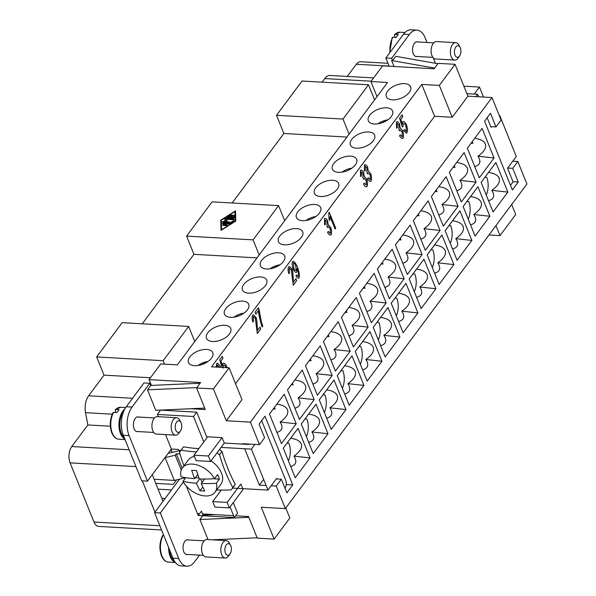 <?xml version="1.0" encoding="UTF-8"?>
<svg xmlns="http://www.w3.org/2000/svg" width="596" height="596" viewBox="0 0 596 596"><rect width="100%" height="100%" fill="white"/><g stroke="black" fill="none" stroke-linecap="round" stroke-linejoin="round"><path stroke-width="0.89" d="M204.711 363.18L201.016 364.827M207.989 361.474A12.211 6.541 -22 0 0 198.066 365.482M404.513 83.626A13.082 7.01 158 0 1 410.599 86.845A13.082 7.01 158 0 1 405.861 95.643A13.082 7.01 158 0 1 392.436 99.86A13.082 7.01 158 0 1 386.342 96.641A13.082 7.01 158 0 1 391.088 87.843A13.082 7.01 158 0 1 404.513 83.626M368.544 131.954A13.082 7.01 158 0 1 374.631 135.173A13.082 7.01 158 0 1 369.892 143.971A13.082 7.01 158 0 1 356.46 148.188A13.082 7.01 158 0 1 350.373 144.97A13.082 7.01 158 0 1 355.112 136.171A13.082 7.01 158 0 1 368.544 131.954M332.568 180.283A13.082 7.01 158 0 1 338.655 183.501A13.082 7.01 158 0 1 333.916 192.299A13.082 7.01 158 0 1 320.492 196.516A13.082 7.01 158 0 1 314.405 193.298A13.082 7.01 158 0 1 319.143 184.499A13.082 7.01 158 0 1 332.568 180.283M296.599 228.611A13.082 7.01 158 0 1 302.686 231.829A13.082 7.01 158 0 1 297.948 240.628A13.082 7.01 158 0 1 284.523 244.844A13.082 7.01 158 0 1 278.429 241.626A13.082 7.01 158 0 1 283.167 232.827A13.082 7.01 158 0 1 296.599 228.611M260.631 276.939A13.082 7.01 158 0 1 266.717 280.157A13.082 7.01 158 0 1 261.979 288.956A13.082 7.01 158 0 1 248.547 293.172A13.082 7.01 158 0 1 242.46 289.954A13.082 7.01 158 0 1 247.198 281.156A13.082 7.01 158 0 1 260.631 276.939M224.655 325.267A13.082 7.01 158 0 1 230.741 328.485A13.082 7.01 158 0 1 226.003 337.284A13.082 7.01 158 0 1 212.578 341.501A13.082 7.01 158 0 1 206.492 338.282A13.082 7.01 158 0 1 211.23 329.484A13.082 7.01 158 0 1 224.655 325.267M206.67 349.435A13.082 7.01 158 0 1 212.757 352.646A13.082 7.01 158 0 1 208.019 361.452A13.082 7.01 158 0 1 194.594 365.661A13.082 7.01 158 0 1 188.5 362.45A13.082 7.01 158 0 1 193.246 353.644A13.082 7.01 158 0 1 206.67 349.435M242.639 301.107A13.082 7.01 158 0 1 248.733 304.318A13.082 7.01 158 0 1 243.988 313.123A13.082 7.01 158 0 1 230.563 317.333A13.082 7.01 158 0 1 224.476 314.122A13.082 7.01 158 0 1 229.214 305.316A13.082 7.01 158 0 1 242.639 301.107M278.615 252.779A13.082 7.01 158 0 1 284.702 255.989A13.082 7.01 158 0 1 279.964 264.795A13.082 7.01 158 0 1 266.531 269.005A13.082 7.01 158 0 1 260.445 265.794A13.082 7.01 158 0 1 265.183 256.988A13.082 7.01 158 0 1 278.615 252.779M314.584 204.45A13.082 7.01 158 0 1 320.67 207.661A13.082 7.01 158 0 1 315.932 216.467A13.082 7.01 158 0 1 302.507 220.676A13.082 7.01 158 0 1 296.421 217.465A13.082 7.01 158 0 1 301.159 208.66A13.082 7.01 158 0 1 314.584 204.45M350.552 156.122A13.082 7.01 158 0 1 356.646 159.333A13.082 7.01 158 0 1 351.901 168.139A13.082 7.01 158 0 1 338.476 172.348A13.082 7.01 158 0 1 332.389 169.137A13.082 7.01 158 0 1 337.127 160.331A13.082 7.01 158 0 1 350.552 156.122M386.528 107.794A13.082 7.01 158 0 1 392.615 111.005A13.082 7.01 158 0 1 387.877 119.811A13.082 7.01 158 0 1 374.444 124.02A13.082 7.01 158 0 1 368.358 120.809A13.082 7.01 158 0 1 373.096 112.003A13.082 7.01 158 0 1 386.528 107.794M417.118 56.478A7.413 4.135 -86.8 0 1 416.299 56.583A7.413 4.135 -86.8 0 1 413.296 53.774A7.413 4.135 -86.8 0 1 413.147 45.855A7.413 4.135 -86.8 0 1 417.133 41.78A7.413 4.135 -86.8 0 1 417.938 41.973M460.082 47.322A5.811 3.241 93.2 0 0 455.828 46.942A5.811 3.241 93.2 0 0 454.979 55.1A5.811 3.241 93.2 0 0 459.501 56.046A5.811 3.241 93.2 0 0 459.598 55.912A5.811 3.241 93.2 0 0 460.082 47.322L458.883 45.095A8.716 4.865 93.2 0 0 455.746 42.651A8.716 4.865 93.2 0 0 452.498 44.529A8.716 4.865 93.2 0 0 450.524 54.094A8.716 4.865 93.2 0 0 454.763 60.062A8.716 4.865 93.2 0 0 458.019 58.184A8.716 4.865 93.2 0 0 458.153 57.991A8.716 4.865 93.2 0 0 458.287 57.797M455.746 42.651L436.481 41.564A8.716 4.865 93.2 0 0 433.225 43.441A8.716 4.865 93.2 0 0 431.258 52.999A8.716 4.865 93.2 0 0 435.497 58.974L454.763 60.062M395.245 37.369L394.373 35.209L394.962 34.345L398.337 34.538A15.988 8.918 93.2 0 0 397.204 35.849A15.988 8.918 93.2 0 0 396.184 37.421L392.816 37.228L392.22 38.099M402.911 35.052A15.988 8.918 93.2 0 0 402.024 36.118A15.988 8.918 93.2 0 0 401.205 37.347M138.764 417.051A7.413 4.135 93.2 0 0 137.959 416.857A7.413 4.135 93.2 0 0 133.966 420.932A7.413 4.135 93.2 0 0 134.115 428.859A7.413 4.135 93.2 0 0 137.117 431.66A7.413 4.135 93.2 0 0 137.937 431.564M188.411 539.939A7.413 4.135 93.2 0 0 187.606 539.745A7.413 4.135 93.2 0 0 183.62 543.82A7.413 4.135 93.2 0 0 183.762 551.747A7.413 4.135 93.2 0 0 186.772 554.548A7.413 4.135 93.2 0 0 187.591 554.451M179.105 432.875A8.716 4.865 -86.8 0 1 178.979 433.076A8.716 4.865 -86.8 0 1 178.837 433.27A8.716 4.865 -86.8 0 1 175.589 435.147A8.716 4.865 -86.8 0 1 171.35 429.172A8.716 4.865 -86.8 0 1 173.317 419.614A8.716 4.865 -86.8 0 1 176.572 417.736A8.716 4.865 -86.8 0 1 179.701 420.18L180.908 422.4M176.647 422.028A5.811 3.241 -86.8 0 1 180.901 422.4A5.811 3.241 -86.8 0 1 180.417 430.997A5.811 3.241 -86.8 0 1 180.327 431.124A5.811 3.241 -86.8 0 1 175.805 430.185A5.811 3.241 -86.8 0 1 176.647 422.028M175.589 435.147L156.316 434.059A8.716 4.865 -86.8 0 1 152.077 428.084A8.716 4.865 -86.8 0 1 154.051 418.526A8.716 4.865 -86.8 0 1 157.299 416.641L176.572 417.736M116.064 412.447L115.192 410.294L115.78 409.43L119.155 409.616A15.988 8.918 93.2 0 0 118.03 410.927A15.988 8.918 93.2 0 0 117.01 412.507L113.635 412.313L113.046 413.177M124.817 439.051A15.988 8.918 -86.8 0 1 119.021 426.796A15.988 8.918 -86.8 0 1 122.843 411.203A15.988 8.918 -86.8 0 1 124.691 409.243M124.303 437.769A15.407 8.59 -86.8 0 1 123.514 411.68A15.407 8.59 -86.8 0 1 123.625 411.523M115.192 410.294L115.78 409.43A15.988 8.918 -86.8 0 1 120.615 407.292L125.674 407.575M230.555 545.288A5.811 3.241 93.2 0 0 226.294 544.908A5.811 3.241 93.2 0 0 225.452 553.073A5.811 3.241 93.2 0 0 229.974 554.012A5.811 3.241 93.2 0 0 230.071 553.885A5.811 3.241 93.2 0 0 230.555 545.288L229.356 543.06A8.716 4.865 93.2 0 0 226.219 540.617A8.716 4.865 93.2 0 0 222.971 542.502A8.716 4.865 93.2 0 0 220.997 552.06A8.716 4.865 93.2 0 0 225.236 558.035A8.716 4.865 93.2 0 0 228.484 556.157A8.716 4.865 93.2 0 0 228.626 555.956A8.716 4.865 93.2 0 0 228.76 555.763M226.219 540.617L206.946 539.529A8.716 4.865 93.2 0 0 203.698 541.414A8.716 4.865 93.2 0 0 201.731 550.972A8.716 4.865 93.2 0 0 205.963 556.947L225.236 558.035M169.48 549.587A15.407 8.59 93.2 0 0 174.33 560.948M163.677 535.223L162.693 536.065M168.608 547.426A15.988 8.918 93.2 0 0 175.231 562.274M216.676 489.979A150.87 80.825 -22 0 0 231.188 489.89A31.975 20.271 -143.3 0 0 231.814 489.115A31.975 20.271 -143.3 0 0 232.798 487.58A150.87 84.148 -86.8 0 1 225.482 472.062A150.87 84.148 -86.8 0 1 219.522 454.726L221.988 451.41A31.975 20.271 -143.3 0 0 219.477 449.54A31.975 20.271 -143.3 0 1 221.988 451.41A150.87 84.148 93.2 0 0 227.948 468.747A150.87 84.148 93.2 0 0 235.256 484.265L232.798 487.58M214.493 478.692A20.346 12.896 -143.3 0 0 198.118 465.267A20.346 12.896 -143.3 0 0 182.398 467.875A20.346 12.896 -143.3 0 0 181.109 476.807A116.235 62.267 -22 0 0 194.594 478.677A116.235 64.83 -86.8 0 1 191.703 470.281A115.535 61.895 -22 0 0 196.524 470.549A116.235 64.83 93.2 0 0 199.414 478.953A116.235 62.267 -22 0 0 214.493 478.692L217.555 474.572A20.346 12.896 36.7 0 1 218.643 476.86A20.346 12.896 36.7 0 1 219.395 479.124L216.326 483.244A116.235 62.267 158 0 1 201.254 483.505A116.235 64.83 93.2 0 0 204.793 491.03A115.535 61.895 158 0 1 199.98 490.761A116.235 64.83 -86.8 0 1 196.434 483.229A116.235 62.267 158 0 1 182.95 481.352A20.346 12.896 -143.3 0 0 199.325 494.777A20.346 12.896 -143.3 0 0 215.044 492.169L220.922 484.265A20.346 12.896 -143.3 0 0 221.466 473.075A20.346 12.896 -143.3 0 0 211.036 460.879M215.044 492.169A20.346 12.896 -143.3 0 0 216.326 483.244M182.95 481.352L185.714 477.649M196.352 451.947A150.87 80.825 158 0 1 181.147 450.151L183.613 446.836A31.975 20.271 -143.3 0 0 182.979 447.618L180.513 450.934A31.975 20.271 -143.3 0 0 179.538 452.461A150.87 84.148 93.2 0 0 183.941 465.804M183.613 446.836A150.87 80.825 -22 0 0 198.818 448.639M287.056 443.096L288.904 443.2A14.535 8.106 -86.8 0 1 288.397 460.812M290.692 466.504C296.19 464.954 297.262 461.498 293.917 456.141C300.101 451.79 302.552 447.715 301.271 443.901C299.959 440.951 296.428 439.058 290.669 438.239M276.902 432.368C282.392 430.819 283.473 427.362 280.127 422.005C286.311 417.654 288.762 413.579 287.473 409.765C286.169 406.815 282.631 404.93 276.879 404.103M274.361 407.485A14.535 8.106 -86.8 0 1 275.106 409.065L273.259 408.96M323.025 394.768L324.872 394.872A14.535 8.106 -86.8 0 1 324.366 412.484M326.668 418.176C332.158 416.626 333.231 413.17 329.886 407.813C336.07 403.462 338.521 399.387 337.239 395.573C335.928 392.622 332.397 390.73 326.638 389.911M358.993 346.44L360.841 346.544A14.535 8.106 -86.8 0 1 360.334 364.156M362.636 369.848C368.127 368.298 369.2 364.841 365.862 359.485C372.046 355.134 374.497 351.059 373.208 347.245C371.897 344.294 368.365 342.409 362.614 341.582M394.969 298.112L396.817 298.216A14.535 8.106 -86.8 0 1 396.31 315.828M398.605 321.52C404.103 319.97 405.176 316.513 401.831 311.157C408.014 306.806 410.465 302.731 409.184 298.916C407.873 295.966 404.341 294.081 398.582 293.254M430.938 249.784L432.785 249.888A14.535 8.106 -86.8 0 1 432.279 267.5M434.581 273.191C440.072 271.642 441.144 268.185 437.799 262.829C443.983 258.478 446.434 254.403 445.152 250.588C443.841 247.638 440.31 245.753 434.551 244.926M466.906 201.455L468.754 201.56A14.535 8.106 -86.8 0 1 468.255 219.172M470.549 224.863C476.04 223.314 477.113 219.857 473.775 214.5C479.959 210.15 482.41 206.074 481.121 202.26C479.817 199.31 476.278 197.425 470.527 196.598M305.04 418.936L306.888 419.04A14.535 8.106 -86.8 0 1 306.381 436.652M308.683 442.344C314.174 440.787 315.247 437.337 311.902 431.973C318.085 427.63 320.536 423.547 319.255 419.74C317.944 416.783 314.412 414.898 308.654 414.078M341.009 370.608L342.856 370.712A14.535 8.106 -86.8 0 1 342.35 388.324M344.652 394.016C350.143 392.459 351.215 389.009 347.87 383.645C354.061 379.302 356.505 375.219 355.223 371.412C353.912 368.455 350.381 366.57 344.63 365.75M376.977 322.28L378.825 322.384A14.535 8.106 -86.8 0 1 378.326 339.996M380.62 345.687C386.111 344.13 387.191 340.681 383.846 335.317C390.03 330.974 392.481 326.891 391.192 323.084C389.888 320.126 386.35 318.242 380.598 317.422M412.953 273.951L414.801 274.056A14.535 8.106 -86.8 0 1 414.295 291.668M416.597 297.359C422.087 295.802 423.16 292.353 419.815 286.989C425.998 282.646 428.45 278.563 427.168 274.756C425.857 271.798 422.326 269.913 416.567 269.094M448.922 225.623L450.77 225.728A14.535 8.106 -86.8 0 1 450.263 243.339M452.565 249.031C458.056 247.474 459.129 244.025 455.784 238.661C461.975 234.317 464.418 230.235 463.137 226.428C461.825 223.47 458.294 221.585 452.543 220.766M484.898 177.295L486.746 177.399A14.535 8.106 -86.8 0 1 486.239 195.011M488.534 200.703C494.032 199.153 495.105 195.697 491.76 190.333C497.943 185.989 500.394 181.907 499.105 178.1C497.802 175.142 494.263 173.257 488.511 172.438M294.886 408.208C300.384 406.651 301.457 403.201 298.112 397.837C304.295 393.494 306.746 389.412 305.465 385.605C304.154 382.647 300.622 380.762 294.864 379.943M292.345 383.325A14.535 8.106 -86.8 0 1 293.098 384.904L291.25 384.8M312.878 384.04C318.368 382.49 319.441 379.034 316.096 373.677C322.28 369.326 324.731 365.251 323.449 361.437C322.138 358.487 318.607 356.602 312.848 355.775M310.33 359.157A14.535 8.106 -86.8 0 1 311.082 360.736L309.235 360.632M330.862 359.88C336.353 358.323 337.425 354.873 334.08 349.509C340.264 345.166 342.715 341.083 341.433 337.276C340.122 334.319 336.591 332.434 330.832 331.614M328.314 334.997A14.535 8.106 -86.8 0 1 329.066 336.576L327.219 336.472M348.846 335.712C354.337 334.162 355.41 330.705 352.065 325.349C358.256 320.998 360.699 316.923 359.418 313.109C358.107 310.158 354.575 308.274 348.824 307.447M346.298 310.836A14.535 8.106 -86.8 0 1 347.051 312.408L345.203 312.304M366.831 311.552C372.321 310.002 373.394 306.545 370.056 301.181C376.24 296.838 378.691 292.755 377.402 288.948C376.091 285.991 372.56 284.106 366.808 283.286M364.29 286.669A14.535 8.106 -86.8 0 1 365.035 288.248L363.188 288.144M384.815 287.384C390.305 285.834 391.386 282.377 388.041 277.021C394.224 272.67 396.675 268.595 395.386 264.78C394.083 261.83 390.544 259.945 384.793 259.118M382.274 262.508A14.535 8.106 -86.8 0 1 383.019 264.08L381.172 263.976M402.799 263.223C408.297 261.674 409.37 258.217 406.025 252.853C412.208 248.51 414.66 244.427 413.378 240.62C412.067 237.67 408.536 235.778 402.777 234.958M400.259 238.34A14.535 8.106 -86.8 0 1 401.011 239.92L399.164 239.815M420.791 239.056C426.282 237.506 427.354 234.049 424.009 228.693C430.193 224.342 432.644 220.267 431.362 216.452C430.051 213.502 426.52 211.617 420.761 210.79M418.243 214.18A14.535 8.106 -86.8 0 1 418.995 215.752L417.148 215.648M438.775 214.895C444.266 213.346 445.339 209.889 441.994 204.525C448.177 200.181 450.628 196.099 449.347 192.292C448.036 189.342 444.504 187.449 438.745 186.63M436.227 190.012A14.535 8.106 -86.8 0 1 436.98 191.592L435.132 191.487M456.76 190.727C462.25 189.178 463.323 185.721 459.978 180.364C466.169 176.014 468.612 171.939 467.331 168.124C466.02 165.174 462.489 163.289 456.737 162.462M454.212 165.852A14.535 8.106 -86.8 0 1 454.964 167.424L453.116 167.32M474.744 166.567C480.234 165.018 481.307 161.561 477.97 156.197C484.153 151.853 486.604 147.771 485.315 143.964C484.004 141.014 480.473 139.121 474.721 138.302M472.203 141.684A14.535 8.106 -86.8 0 1 472.948 143.263L471.101 143.159M155.779 483.393L173.213 484.377L176.572 479.862M474.222 94.071L479.445 87.053L463.867 86.174M483.49 97.051L479.445 87.053M510.481 185.319L513.074 181.847L507.554 168.191L516.278 156.472L499.731 115.512L499.247 115.482M216.184 367.069L216.653 363.478L217.391 363.143L220.051 365.728L220.505 367.315M217.369 363.135L220.006 365.728L220.453 367.315M219.596 367.263L217.294 365.11L217.041 367.121M217.689 364.923L216.989 367.114M217.667 364.916L217.242 365.102M257.42 330.475L259.945 327.077L260.705 328.962L257.286 333.551L255.349 318.227L253.263 316.781L253.546 321.333L252.808 321.996C251.959 319.046 251.899 316.759 252.63 315.15L253.36 314.815L256.027 317.4C256.667 319.121 257.055 322.011 257.174 326.079L257.42 330.475L257.174 326.079M253.337 314.807L255.975 317.4C256.623 319.113 257.01 322.011 257.129 326.079M252.793 321.967L253.546 321.333M253.218 316.781L253.68 316.595L253.218 316.781L253.494 321.326M257.271 333.507L260.661 328.962L259.916 327.122M293.388 282.146L295.914 278.749L296.674 280.634L293.262 285.223L291.325 269.899L289.239 268.453L289.514 273.005L288.784 273.668C287.928 270.718 287.868 268.431 288.598 266.822L289.336 266.486L291.995 269.072C292.643 270.793 293.023 273.683 293.15 277.751L293.388 282.146L293.15 277.751M289.306 266.486L291.943 269.072C292.591 270.785 292.979 273.683 293.098 277.751M288.769 273.639L289.514 273.005M289.187 268.453L289.656 268.267L289.187 268.453L289.47 272.998M293.239 285.179L296.629 280.634L295.884 278.794M328.456 224.856L330.743 227.523C331.637 230.496 331.726 232.932 331.026 234.831L331.071 234.831C330.013 235.48 328.865 234.72 327.621 232.544L328.143 231.442L330.422 233.222L330.139 228.469L327.875 226.733L327.517 227.545L326.899 225.735L326.988 221.556L325.14 220.2L325.371 224.327L324.596 224.819L324.477 218.613C325.528 218.061 326.586 218.762 327.651 220.714L328.247 224.893L330.795 227.53C331.681 230.496 331.778 232.932 331.071 234.831L330.393 235.129M331.026 234.831L330.37 235.129M324.425 218.613C325.476 218.061 326.541 218.762 327.606 220.714L328.202 224.893M324.477 218.613L325.133 218.345M324.589 224.796L325.371 224.327M325.088 220.2L325.483 220.043L325.088 220.2L325.319 224.327M328.247 226.555L327.472 227.545M328.225 226.547L327.83 226.726M330.02 233.371L330.422 233.222M328.098 231.442L330.37 233.215M366.994 186.503L367.047 186.511C365.989 187.151 364.834 186.392 363.59 184.216L364.119 183.114L366.391 184.894L366.108 180.141L363.843 178.405L363.493 179.217L362.867 177.407L362.957 173.227L361.109 171.871L361.34 175.999L360.565 176.498L360.446 170.285C361.496 169.741 362.554 170.434 363.627 172.386L364.223 176.565L366.764 179.202C367.65 182.167 367.747 184.604 367.047 186.511L366.361 186.801L366.994 186.503C367.695 184.604 367.605 182.167 366.719 179.195L364.424 176.528M360.401 170.285C361.452 169.733 362.51 170.434 363.575 172.386L364.171 176.565M360.446 170.285L361.101 170.016M360.558 176.468L361.34 175.999M361.429 171.715L361.295 175.999M363.798 178.398L363.441 179.217M364.067 183.114L366.346 184.887M400.4 128.2L402.687 130.867C403.574 133.839 403.671 136.275 402.963 138.175L403.015 138.183C401.957 138.823 400.803 138.063 399.558 135.888L400.087 134.785L402.36 136.566L402.077 131.813L399.819 130.077L399.462 130.889L398.843 129.079L398.933 124.899L397.078 123.543L397.308 127.671L396.541 128.17L396.415 121.956C397.472 121.413 398.53 122.106 399.596 124.057L400.192 128.237L402.74 130.874C403.626 133.839 403.715 136.275 403.015 138.183L402.337 138.473M402.963 138.175L402.315 138.473M396.37 121.956C397.42 121.405 398.478 122.106 399.551 124.057L400.147 128.237M396.415 121.956L397.07 121.688M396.526 128.14L397.308 127.671M397.033 123.543L397.428 123.387L397.033 123.543L397.264 127.671M399.767 130.07L399.417 130.889M401.957 136.715L402.36 136.566M400.035 134.785L402.315 136.559M402.248 124.02L402.814 121.718C403.924 121.137 405.146 122.143 406.502 124.735L407.604 129.034L407.031 132.781L406.308 133.102L403.581 130.561L404.177 129.496L406.383 131.18L405.898 125.816C404.952 123.931 404.103 123.216 403.343 123.67L403.03 126.486L402.337 127.045L399.536 118.187L402.091 114.752L402.844 116.622L400.788 119.386L402.248 124.02L400.743 119.379L402.799 116.622L402.062 114.79M402.769 121.718C403.872 121.13 405.101 122.135 406.45 124.728L407.56 129.027L406.986 132.781L406.286 133.102M402.814 121.718L403.388 121.465M402.33 127.008L403.03 126.486M403.291 123.67L403.76 123.484L403.291 123.67L402.985 126.486M405.98 131.329L406.383 131.18M404.133 129.496L406.338 131.18M368.432 171.149L370.719 173.823C371.606 176.788 371.703 179.225 370.995 181.124L371.047 181.132C369.989 181.773 368.835 181.013 367.59 178.837L368.119 177.735L370.392 179.515L370.109 174.762L367.851 173.026L367.494 173.838L366.875 172.028L366.965 167.849L365.11 166.493L365.341 170.62L364.573 171.119L364.447 164.913C365.504 164.362 366.562 165.055 367.628 167.007L368.224 171.194L370.772 173.823C371.658 176.788 371.748 179.225 371.047 181.132L370.369 181.43M370.995 181.124L370.347 181.422M364.402 164.906C365.452 164.354 366.51 165.055 367.583 167.007L368.179 171.186M364.447 164.913L365.102 164.645M364.558 171.089L365.341 170.62M365.065 166.493L365.46 166.336L365.065 166.493L365.296 170.62M367.799 173.019L367.449 173.838M369.989 179.664L370.392 179.515M368.067 177.735L370.347 179.508M335.704 228.201L335.079 229.043L330.042 216.586L329.73 220.647L328.962 218.754L328.836 212.757L329.245 212.206L335.704 228.201L329.215 212.25M330.042 216.586L329.677 220.647M335.056 228.998L335.66 228.194M293.53 262.925L293.694 268.289C294.588 270.025 295.392 270.711 296.115 270.331M293.508 262.925L293.746 268.297C294.633 270.033 295.437 270.711 296.16 270.331L295.713 265.406C294.759 263.499 293.932 262.724 293.247 263.067L293.195 263.06M296.16 270.331L295.765 270.495M298.954 277.915L299.006 277.922C298.104 278.541 297.091 277.87 295.959 275.903L296.495 274.92L298.373 276.298C298.82 274.793 298.447 272.327 297.248 268.893L296.696 272.268C295.646 272.812 294.431 271.761 293.068 269.109C292.047 265.846 291.861 263.328 292.517 261.555C293.701 260.765 295.325 262.538 297.397 266.874C299.244 272.171 299.781 275.851 299.006 277.922L298.954 277.915C299.736 275.844 299.199 272.163 297.344 266.874C295.281 262.538 293.649 260.765 292.465 261.555M292.517 261.555L293.061 261.324M296.652 272.268L296.182 272.491L296.652 272.268L297.084 268.513M297.993 276.44L298.373 276.298M296.45 274.912L298.32 276.298M255.811 314.114L258.359 310.762L255.826 314.159L255.066 312.274L258.403 307.797L261.219 321.438L262.747 326.154L262.128 326.988M259.022 309.309L261.272 321.445L262.799 326.154L262.143 327.025C260.437 321.915 259.178 316.491 258.359 310.762M258.969 309.309L258.373 307.834M222.077 367.404L219.678 359.828L222.234 356.393L222.986 358.263L220.937 361.02L222.39 365.661L222.964 363.359C224.066 362.778 225.295 363.784 226.644 366.369L227.113 367.687M222.911 363.351C224.014 362.77 225.243 363.776 226.592 366.369L227.069 367.687M222.964 363.359L223.537 363.106M222.39 365.661L220.885 361.02L222.941 358.256L222.204 356.43M226.107 367.635L226.04 367.456C225.102 365.572 224.245 364.856 223.485 365.311L223.172 368.127M223.44 365.311L223.91 365.125L223.44 365.311L223.127 368.127M439.334 85.407L455.039 64.308L467.912 96.172L452.208 117.27L439.334 85.407L421.752 84.416L434.618 116.272L235.569 383.705M421.752 84.416L211.558 366.808L229.147 367.806L242.013 399.663L226.309 420.761L213.442 388.905L196.576 387.951L205.315 409.571L190.549 408.737M231.665 215.327L232.731 215.126L231.27 217.264L233.021 217.361L232.984 215.596L234.116 215.208L234.191 217.622L233.334 218.158L226.8 217.659L230.481 215.067L231.337 215.052L228.514 217.108L230.265 217.205L231.665 215.327L231.851 215.782L230.451 217.659L228.7 217.562L228.514 217.108M232.634 215.432L231.851 215.782M230.265 217.205L230.451 217.659M231.241 215.357L227.091 217.808M234.139 215.536L233.163 216.05L233.207 217.816L231.457 217.719L231.27 217.264M233.021 217.361L233.207 217.816M222.651 225.385L223.209 224.632L227.143 224.856L226.584 225.608L222.651 225.385L227.322 225.31L227.143 224.856M235.196 221.004L234.966 211.595L221.31 220.222L221.541 229.631L235.323 221.325M235.375 221.295L234.966 211.595M235.778 221.041L220.982 230.384L220.729 220.192L235.524 210.85L235.778 221.041M235.539 211.409L235.018 211.736M221.31 220.393L220.915 220.647L221.153 230.28M220.729 220.192L220.915 220.647M229.438 224.007L222.33 223.671L223.172 223.068L229.132 223.403L233.394 220.714L234.25 220.699L229.438 224.007M234.154 221.004L229.311 223.858L222.613 223.82M229.132 223.403L229.311 223.858M229.378 221.854L229.564 222.308L224.662 222.032L224.476 221.578L229.378 221.854L228.819 222.606L222.293 222.099L225.519 220.46L224.528 219.097L225.37 218.494L234.213 219.127L233.371 219.73L226.152 219.321L227.046 220.55L224.476 221.578M226.934 220.595L226.152 219.321M233.93 218.978L234.116 219.432L225.556 218.948L224.722 219.373M225.519 220.46L225.698 220.915L222.576 222.248M284.672 220.691L278.578 205.605L212.101 201.85L186.593 236.113L193.953 254.321L142.235 323.807M278.578 205.605L253.076 239.868L186.593 236.113M194.743 341.508L188.649 326.429L122.173 322.667L96.671 356.93L104.024 375.137L88.655 395.789A14.535 8.106 93.2 0 0 85.526 412.67L87.858 424.941L71.781 446.538A11.629 6.481 93.2 0 0 70.09 462.854L93.997 522.022A11.629 6.481 93.2 0 0 98.713 526.417L161.553 529.971M374.601 99.875L368.507 84.788L302.023 81.026L276.522 115.289L283.882 133.497L232.157 202.983M373.632 77.905L330.169 75.454A14.535 8.106 93.2 0 0 324.753 78.583L322.086 82.166M387.981 63.28L360.669 61.738A11.629 6.481 93.2 0 0 356.334 64.241L347.267 76.415M368.507 84.788L343.005 119.051L276.522 115.289M346.917 137.065L283.882 133.497M343.005 119.051L349.1 134.13M188.649 326.429L163.148 360.692L96.671 356.93M150.445 377.76L104.024 375.137M163.148 360.692L164.548 364.149M256.995 257.882L193.953 254.321M253.076 239.868L259.171 254.954M172.05 452.431L170.918 449.63M171.052 449.451L172.244 452.386M179.5 479.162L154.96 512.128L142.325 480.845M163.013 501.31L152.263 474.692M165.144 498.45L161.784 498.263M171.492 489.919L158.111 489.16M110.32 426.214L87.858 424.941M434.655 68.093L391.647 60.546L392.548 60.598L391.624 58.319L409.34 34.508A20.346 11.346 -86.8 0 1 416.924 30.128L411.143 29.8A20.346 11.346 93.2 0 0 403.559 34.188L385.843 57.991L389.173 66.223M151.399 385.426L149.06 379.622L200.606 382.543L196.576 387.951M455.039 64.308L438.179 63.362L434.149 68.771L382.602 65.851L370.921 81.54L387.542 82.479L177.355 364.879L160.734 363.933L149.06 379.622M370.921 81.54L377.015 96.626M203.802 515.13L203.333 513.968M147.473 481.136L141.692 480.808L123.297 435.296A20.346 11.346 -86.8 0 1 126.263 406.74L143.979 382.937L149.76 383.265L132.044 407.068A20.346 11.346 93.2 0 0 129.079 435.624L147.473 481.136L171.365 449.034L165.517 434.581M154.96 512.128L154.558 512.664L172.952 558.184A20.346 11.346 93.2 0 0 181.199 565.872L186.98 566.2A20.346 11.346 93.2 0 0 194.564 561.812L199.541 555.122M194.594 478.677L197.775 474.409M196.434 483.229L199.615 478.96M195.279 477.761L199.049 477.977M199.98 490.761L202.804 486.969M200.681 478.99L202.059 482.417M201.254 483.505L204.57 479.042M213.182 478.774L219.395 479.124M184.797 477.5L184.432 477.985L184.194 477.396M182.167 468.203L176.334 453.765L179.977 453.973M181.236 470.058L175.239 455.232L176.334 453.765M184.432 477.985L174.308 480.398L165.114 457.639L175.239 455.232M180.983 450.3L168.184 453.303M181.147 450.151A31.975 20.271 -143.3 0 0 180.513 450.934M248.845 517.321L199.898 519.526L203.08 515.249L201.433 511.159L198.207 515.488L186.332 486.083M198.207 515.488L234.34 517.529L230.063 506.943M232.582 488.079L267.969 490.076L251.423 449.116L221.071 447.402L210.604 461.468L208.391 456.007L193.938 455.188L196.151 460.648L210.604 461.468M203.802 441.941L193.514 416.492L157.389 414.443L160.592 410.085M158.298 416.701L157.389 414.443M171.365 449.034L178.584 449.444L179.694 452.185M231.814 489.115L234.28 485.8A31.975 20.271 -143.3 0 0 235.256 484.265M219.522 454.726A31.975 20.271 -143.3 0 0 217.011 452.856M221.28 490.076L212.697 501.608L214.903 507.069L229.356 507.889L227.15 502.428L212.697 501.608M229.356 507.889L243.049 489.495L240.844 484.034L227.15 502.428M194.43 456.402A20.346 12.896 -143.3 0 0 188.284 459.97L182.398 467.875M221.071 447.402L224.29 443.074L222.085 437.613L208.391 456.007M222.085 437.613L207.631 436.793L193.938 455.188M254.932 444.392L251.423 449.116M224.29 443.074L248.86 444.46L249.15 444.065M267.969 490.076L276.693 478.357L276.939 478.968M208.004 539.589L199.898 519.526M212.183 539.827L257.122 537.801M203.05 515.16L214.925 514.624M183.359 482.067L160.339 512.992L178.733 558.512A20.346 11.346 93.2 0 0 186.98 566.2M204.719 408.096L155.772 410.301L147.495 389.821L196.844 387.594M200.092 383.221L150.646 385.456M147.495 389.821L150.676 385.545L149.76 383.265M284.992 488.266A5.811 3.241 93.2 0 0 285.745 480.249L261.838 421.081A5.811 3.241 93.2 0 0 261.659 420.687M174.308 480.398L154.111 479.258M160.607 410.123L196.74 412.164L207.021 437.613M196.74 412.164L193.514 416.492M233.282 502.614L237.558 513.201L234.34 517.529M154.558 512.664L160.339 512.992M394.373 35.209L394.962 34.345A15.988 8.918 93.2 0 1 399.797 32.206L405.012 32.504M478.655 96.776L477.642 94.265L466.892 93.661M475.884 96.619L477.642 94.265M487.163 117.717L491.007 127.231L491.432 126.657M499.426 115.915L499.731 115.512M392.548 60.598L395.729 56.322L437.904 63.72M394.053 66.499L391.647 60.546M416.924 30.128A20.346 11.346 -86.8 0 1 425.172 37.816L427.056 42.487M433.247 57.797L435.467 63.295M385.843 57.991L391.624 58.319M197.462 513.64L199.496 513.752M202.551 513.923L233.595 515.682M235.629 515.793L248.525 516.523L257.263 538.143L274.123 539.097L261.249 507.241L285.335 508.597L526.938 184.008L517.835 161.479L512.731 168.333L518.252 181.989L512.344 189.923L484.578 121.197L490.486 113.262L495.999 126.918L501.102 120.064L491.998 97.535L250.402 422.124L226.309 420.761M511.681 204.502L515.719 214.508L500.014 235.606L488.996 234.98M285.782 508.001L289.827 517.998L274.123 539.097M213.442 388.905L229.147 367.806M467.912 96.172L491.998 97.535M512.761 161.196L517.835 161.479M310.002 457.907L295.236 477.746L283.286 448.162L298.045 428.323L310.002 457.907L293.917 456.141M327.986 433.746L313.22 453.578L301.271 423.994L316.036 404.163L327.986 433.746L311.902 431.973M345.971 409.579L331.205 429.418L319.255 399.834L334.021 379.995L345.971 409.579L329.886 407.813M363.955 385.418L349.196 405.25L337.239 375.666L352.005 355.834L363.955 385.418L347.87 383.645M381.947 361.25L367.181 381.09L355.223 351.506L369.989 331.667L381.947 361.25L365.862 359.485M399.931 337.09L385.165 356.922L373.215 327.346L387.974 307.506L399.931 337.09L383.846 335.317M417.915 312.922L403.149 332.762L391.2 303.178L405.958 283.338L417.915 312.922L401.831 311.157M435.899 288.762L421.134 308.601L409.184 279.017L423.95 259.178L435.899 288.762L419.815 286.989M453.884 264.594L439.118 284.434L427.168 254.85L441.934 235.018L453.884 264.594L437.799 262.829M471.868 240.434L457.11 260.273L445.152 230.689L459.918 210.85L471.868 240.434L455.784 238.661M489.86 216.274L475.094 236.105L463.137 206.521L477.903 186.69L489.86 216.274L473.775 214.5M296.212 423.771L281.446 443.61L269.489 414.026L284.255 394.187L296.212 423.771L280.127 422.005M314.196 399.611L299.43 419.45L287.481 389.866L302.239 370.027L314.196 399.611L298.112 397.837M332.181 375.443L317.415 395.282L305.465 365.698L320.231 345.859L332.181 375.443L316.096 373.677M350.165 351.282L335.399 371.122L323.449 341.538L338.215 321.698L350.165 351.282L334.08 349.509M368.149 327.122L353.391 346.954L341.433 317.37L356.199 297.538L368.149 327.122L352.065 325.349M386.133 302.954L371.375 322.794L359.418 293.21L374.184 273.37L386.133 302.954L370.056 301.181M404.125 278.794L389.359 298.626L377.41 269.042L392.168 249.21L404.125 278.794L388.041 277.021M422.11 254.626L407.344 274.465L395.394 244.881L410.152 225.042L422.11 254.626L406.025 252.853M440.094 230.466L425.328 250.298L413.378 220.714L428.144 200.882L440.094 230.466L424.009 228.693M458.078 206.298L443.312 226.137L431.362 196.553L446.128 176.714L458.078 206.298L441.994 204.525M476.062 182.138L461.304 201.97L449.347 172.386L464.113 152.554L476.062 182.138L459.978 180.364M507.844 192.106L493.078 211.945L481.128 182.361L495.887 162.522L507.844 192.106L491.76 190.333M494.054 157.97L479.288 177.809L467.331 148.225L482.097 128.386L494.054 157.97L477.97 156.197M452.208 117.27L434.618 116.272M500.014 235.606L495.976 225.601M285.335 508.597L276.239 486.068L271.165 485.785M266.121 485.502L259.372 485.114L244.673 448.736M242.81 444.117L242.639 443.7L259.498 444.653L250.402 422.124M259.498 444.653L264.602 437.799L259.089 424.143L264.989 416.209L292.755 484.935L286.855 492.87L281.334 479.214L276.239 486.068M292.755 484.935L286.251 484.57M281.334 479.214L276.268 478.931M263.648 479.378L259.372 485.114M495.999 126.918L490.754 126.62M518.252 181.989L513.007 181.691M512.731 168.333L507.665 168.042M236.985 316.498L240.777 315.031M243.958 313.146A12.211 6.541 -22 0 0 234.034 317.154M276.656 266.524L272.961 268.17M279.934 264.818A12.211 6.541 -22 0 0 270.003 268.826M308.929 219.842L312.721 218.374M315.902 216.49A12.211 6.541 -22 0 0 305.979 220.498M344.898 171.514L348.69 170.046M351.871 168.161A12.211 6.541 -22 0 0 341.948 172.169M384.569 121.547L380.874 123.186M387.847 119.833A12.211 6.541 -22 0 0 377.916 123.841M113.039 412.581C109.828 419.144 109.411 425.917 111.787 432.882C113.486 436.853 115.825 438.969 118.813 439.215A15.988 8.918 -86.8 0 1 112.331 433.173A15.988 8.918 -86.8 0 1 113.635 412.313M163.282 535.201A15.988 8.918 93.2 0 0 161.978 556.061A15.988 8.918 93.2 0 0 168.459 562.102L175.403 562.497M230.481 215.067L230.667 215.521M227.069 217.22L227.255 217.674M232.984 215.596L233.163 216.05M223.209 224.632L223.396 225.094M233.394 220.714L233.58 221.168M223.172 223.068L223.358 223.522M225.37 218.494L225.556 218.948M222.733 221.57L222.919 222.025M132.565 398.27L88.655 395.789M371.174 81.205L324.753 78.583M389.121 66.096L356.334 64.241M112.249 414.183L85.526 412.67M129.153 449.779L71.781 446.538M135.94 466.579L70.09 462.854M159.847 525.747L93.997 522.022M172.952 558.184L178.733 558.512M126.263 406.74L132.044 407.068M123.297 435.296L129.079 435.624M392.816 37.228A15.988 8.918 93.2 0 0 390.104 52.262M403.559 34.188L409.34 34.508M459.598 55.912L458.153 57.991M416.313 41.876L433.709 42.86M178.979 433.076L180.417 430.997M137.132 416.962L154.535 417.945M115.266 409.586L120.615 407.292M185.959 554.355L203.363 555.338M168.459 562.102C165.487 561.864 163.148 559.756 161.441 555.77C159.058 548.804 159.475 542.032 162.693 535.469M186.786 539.849L204.182 540.833M230.071 553.885L228.626 555.956M125.026 439.565L118.813 439.215M153.716 432.458L136.313 431.467M389.68 52.835L392.22 37.496M394.448 34.508L399.797 32.206M415.494 56.389L432.89 57.372"/></g></svg>
